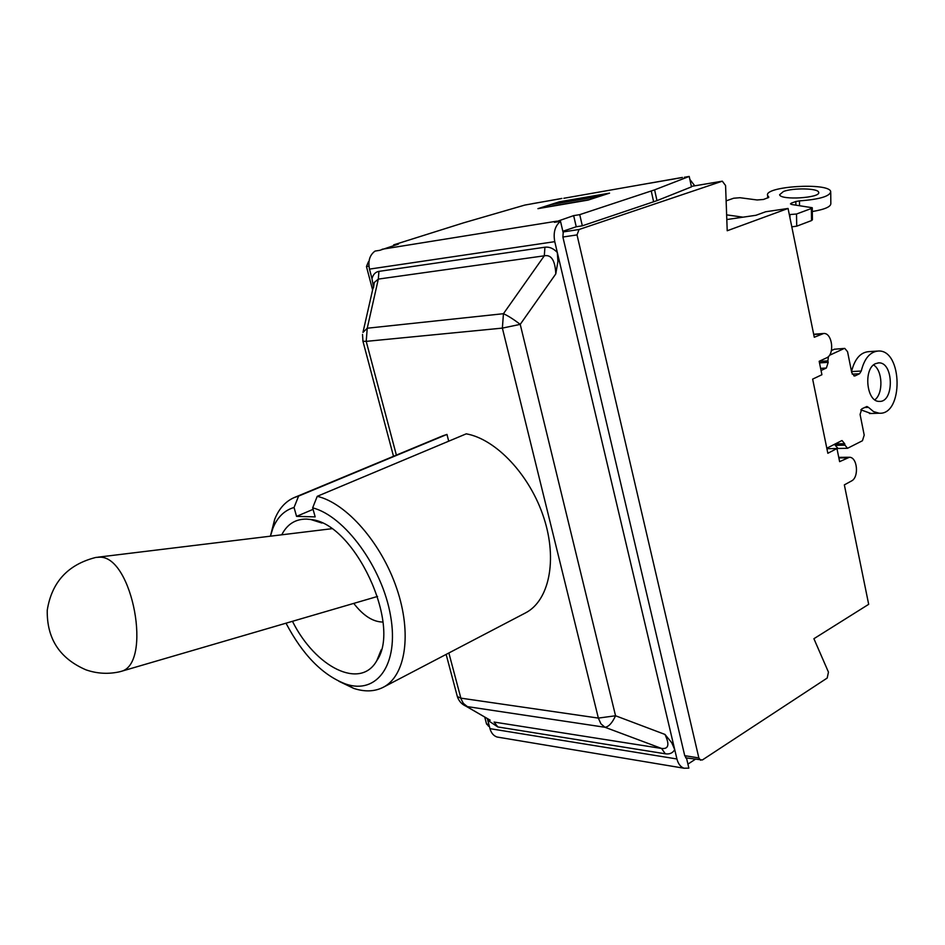 <?xml version="1.0" encoding="UTF-8"?>
<svg xmlns="http://www.w3.org/2000/svg" width="945" height="945" viewBox="0 0 945 945"><rect width="100%" height="100%" fill="white"/><g stroke="black" fill="none" stroke-linecap="round" stroke-linejoin="round"><path stroke-width="1.42" d="M561.932 198.426L524.806 205.077L463.463 222.878L393.663 244.873L398.471 244.093L379.807 250.319L375.023 251.086C369.696 255.067 367.841 261.068 369.483 269.112L554.762 241.66L674.718 749.609L671.73 742.735L664.961 734.43C669.757 744.613 668.623 749.279 661.559 748.452L665.339 753.803C669.639 754.441 672.769 753.047 674.718 749.609L676.927 758.977C678.203 763.914 680.589 766.997 684.085 768.238L688.858 768.131L686.566 758.327L684.723 755.669L562.889 237.03L563.196 232.753L560.515 221.354L554.443 222.323L573.65 215.625L579.734 214.645L582.321 225.82L576.237 226.765L562.842 231.265M682.408 177.424L563.858 198.273M317.236 496.326L466.239 433.838C496.03 439.047 530.098 475.229 543.836 517.777C557.751 560.326 548.998 600.985 525.396 612.962L383.221 687.298C405.582 676.006 412.244 633.752 396.676 588.274C381.272 542.796 346.354 503.094 317.236 496.326L312.653 507.867C344.689 515.911 382.477 567.602 390.616 616.069C399.215 664.654 376.854 694.953 345.622 684.003C322.529 675.12 302.66 654.85 286.004 623.192M270.412 536.193L272.822 528.479C277.275 517.328 284.35 510.324 294.049 507.477L298.596 496.09L294.379 497.495L442.532 435.928L446.961 434.416L448.71 441.185M654.601 189.862L689.212 176.431L691.468 186.874L656.988 200.635L654.601 189.862L579.734 214.645M689.212 176.431L684.345 177.282M537.918 208.656L559.334 201.805L609.56 193.134L588.038 200.104L537.918 208.656M656.988 200.635L582.321 225.82M559.641 203.092L559.334 201.805M555.79 273.908L557.928 261.411L557.314 252.457C553.392 248.393 549.269 246.645 544.934 247.212L544.296 255.811C551.325 254.406 555.152 260.442 555.79 273.908L520.222 324.371C513.619 319.327 508.032 315.772 503.449 313.705L502.374 328.104L520.222 324.371L615.549 715.767C612.23 722.984 608.698 726.823 604.977 727.272L661.559 748.452L494.093 722.063L497.826 726.953L665.339 753.803M544.934 247.212L378.921 271.38L378.319 279.094L544.296 255.811L503.449 313.705L367.239 328.222L378.319 279.094L374.291 282.484L362.963 332.404L367.239 328.222L366.211 341.369L502.374 328.104L598.362 718.094L600.902 723.799L604.977 727.272L467.373 706.612L463.357 703.387L461.089 698.981L448.863 652.983M378.921 271.38C375.484 271.947 373.169 274.369 371.976 278.633L373.381 286.489M373.594 285.544L374.291 282.496M371.976 278.633L369.483 269.112M487.266 718.495L487.774 720.267L497.826 726.953M462.459 704.096L490.16 720.173M362.526 334.412L362.939 341.228L366.211 341.369L396.38 455.112M695.166 759.378L687.925 764.115M576.237 226.765L573.65 215.625M393.841 245.546L393.663 244.873M689.874 179.467L694.776 185.822M499.007 737.348L497.046 737.017C493.597 735.86 491.235 733.072 489.971 728.654L487.774 720.267M560.515 221.354C555.01 225.772 553.097 232.541 554.762 241.66M562.889 237.03L577.029 234.903L698.851 757.925L684.723 755.669M488.86 724.413L486.557 724.035L484.726 717.031M372.602 289.938L366.459 266.549L368.94 266.183M685.645 757.843L702.371 759.969L827.194 678.049L828.458 672.131L813.905 638.714L868.679 604.327L844.346 484.88L851.492 480.97C859.218 477.402 857.481 457.167 849.437 457.25L839.621 461.656L836.951 448.532L827.844 453.281L812.641 379.122L821.914 374.728L819.173 361.285L826.556 357.86C834.943 354.635 832.356 332.664 823.65 333.479L814.283 337.259L788.059 208.455L727.213 230.757L725.571 185.539L722.311 181.18L579.049 229.505L563.007 231.962M726.126 200.872L733.674 198.226L739.97 197.718L757.122 199.974L763.466 199.466L768.722 197.458M799.541 205.561L799.458 200.883C819.575 199.383 829.993 196.288 830.726 191.599C829.096 182.172 763.241 186.366 767.659 195.568L768.71 196.914M830.738 192.579L830.832 203.329C831.127 206.671 824.95 209.4 812.31 211.526M799.458 200.883L795.82 201.498L795.891 205.077M791.39 204.427L791.367 203.116L795.82 201.498M791.367 203.116L790.469 203.896L792.312 204.604L812.251 207.723L811.365 208.502L811.531 220.575L812.416 219.772L812.263 207.876M811.531 220.575L796.718 226.186L796.517 214.019L811.365 208.502M791.792 226.835L796.718 226.186M796.517 214.019L789.914 214.55L789.985 217.917M783.476 191.481C793.221 187.701 818.146 188.22 818.642 192.26C821.429 197.942 780.416 200.505 779.613 194.729L783.476 191.481M789.276 214.468L789.914 214.55M820.626 368.373L826.367 368.03L821.063 370.523M826.804 448.225L841.818 440.594M852.213 374.149L859.513 373.747L861.249 371.031L851.528 371.586C854.682 359.029 860.375 352.39 868.609 351.658L877.054 351.103M864.474 407.496L868.443 407.342L873.57 411.618L879.157 413.213C903.597 415.316 902.758 349.496 878.318 351.02C870.085 351.753 864.403 358.427 861.249 371.031M870.959 413.485L860.8 409.811M868.443 407.342L866.884 406.504L861.828 408.831L860.08 414.442L864.202 435.113L862.454 440.736L847.523 448.296L844.96 445.166L835.226 445.343L838.05 448.45M831.411 350.571L834.293 349.237L844.771 348.398L847.559 351.705L851.764 372.732L854.469 375.98L855.249 375.803L853.878 375.874M844.57 348.41L834.293 349.237M835.226 445.343L834.955 443.996M874.834 399.818C883.516 393.463 882.701 370.428 873.582 364.947M835.132 443.914L844.665 443.737L842.066 440.583M826.367 368.03L828.186 362.348L819.504 362.892M819.209 361.427L827.891 360.884L828.186 362.348M827.891 360.884L828.422 356.525M859.513 373.747L855.249 375.803M875.578 363.636L878.767 362.88C893.805 362.006 894.336 402.605 879.287 401.377C866.47 402.145 863.116 368.55 875.578 363.636M844.665 443.737L844.96 445.166M844.039 348.563L829.71 355.202M577.029 234.903L579.049 229.505M368.408 261.824L366.459 266.549M700.658 760.264L698.851 757.925M486.557 724.035L488.825 726.209M589.066 199.773L599.851 196.194L550.758 204.628L540.008 208.065L589.054 199.69M788.059 208.455L765.663 211.763L755.965 215.283L726.811 219.547M826.91 448.698L836.951 448.532M118.645 672.001L120.842 671.458C152.665 664.5 132.595 555.92 99.674 557.184L96.024 557.408M382.926 622.046C373.015 621.964 363.293 615.738 353.749 603.394M294.379 497.495C285.496 501.334 278.929 508.646 274.652 519.419L270.624 535.354M338.936 681.298L353.761 688.409C364.77 692.024 374.586 691.657 383.221 687.298M298.596 496.09L446.961 434.416M312.653 507.867L315.169 516.88L296.553 516.372L294.049 507.477M296.553 516.372L313.079 509.355M292.454 621.302C315.346 667.3 360.47 690.275 376.831 660.59C402.062 625.07 354.233 522.892 310.799 519.514L306.487 519.088C295.372 519.018 287.126 524.262 281.74 534.811M446.146 654.401L457.333 696.524L460.841 698.142L598.362 718.094L615.549 715.767L664.961 734.43M382.087 249.256L556.794 221.177M648.553 183.413L681.487 177.672M532.472 203.647L561.023 198.663M651.259 191.044L653.645 201.84M490.171 720.184L465.956 706.187C461.668 704.249 458.797 701.025 457.333 696.524L457.085 695.591M362.845 340.873L393.51 456.305M489.971 728.654L676.927 758.977M722.311 181.18L691.362 186.389L721.98 181.263M743.042 217.173L726.634 214.869M813.728 334.542L821.701 333.928M838.865 457.935L846.803 457.841M373.523 287.906L374.279 282.531M497.046 737.017L684.085 768.238M767.659 195.568L767.718 197.954M818.642 192.26L818.653 192.886M879.157 413.213L869.459 413.544M847.523 448.296L837.79 448.462M878.767 362.88L877.952 362.927M488.341 726.126L489.356 726.292M813.669 334.258L823.119 333.514M838.747 457.368L848.74 457.262M331.683 528.727L98.079 557.16M377.551 596.437L120.842 671.458M95.492 557.526C67.816 564.637 51.727 582.203 47.25 610.21C46.742 638.607 59.665 658.488 85.995 669.851C97.276 673.75 108.71 674.34 120.322 671.623M345.622 684.003L353.761 688.409M272.822 528.479L274.652 519.419M321.95 523.058L310.799 519.514M381.248 649.747L376.831 660.59"/></g></svg>
